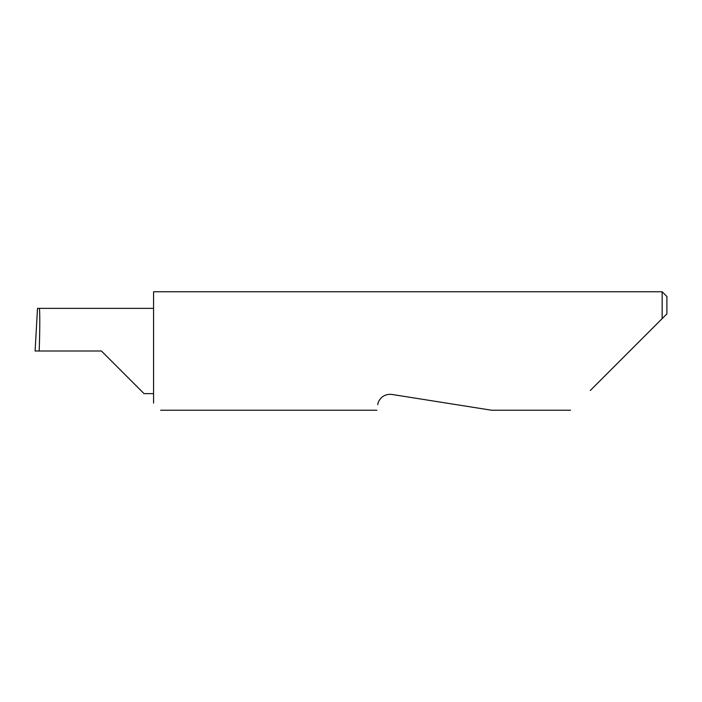 <?xml version="1.0" encoding="UTF-8"?>
<svg xmlns="http://www.w3.org/2000/svg" width="702" height="702" viewBox="0 0 702 702"><rect width="100%" height="100%" fill="white"/><g stroke="black" fill="none" stroke-linecap="round" stroke-linejoin="round"><path stroke-width="1.05" d="M101.439 351L144.068 393.629L101.439 351L144.068 393.629L101.439 351L39.18 351C39.988 329.905 39.988 306.467 39.18 308.371L37.513 308.371L35.1 351L39.18 351M377.755 404.677C376.588 412.03 376.588 412.03 377.755 404.677C377.851 401.649 381.818 393.427 391.848 394.436L491.576 410.231L391.848 394.436M590.277 390.505L662.161 318.62L662.161 291.769L153.562 291.769L153.562 403.123C162.952 412.513 162.952 412.513 153.562 403.123M666.9 313.882L662.161 318.62L666.9 313.882L666.9 296.507L662.161 291.769M153.562 308.371L39.18 308.371M144.068 393.629L153.562 393.629M570.551 410.231L491.576 410.231M376.877 410.231L160.67 410.231"/></g></svg>
